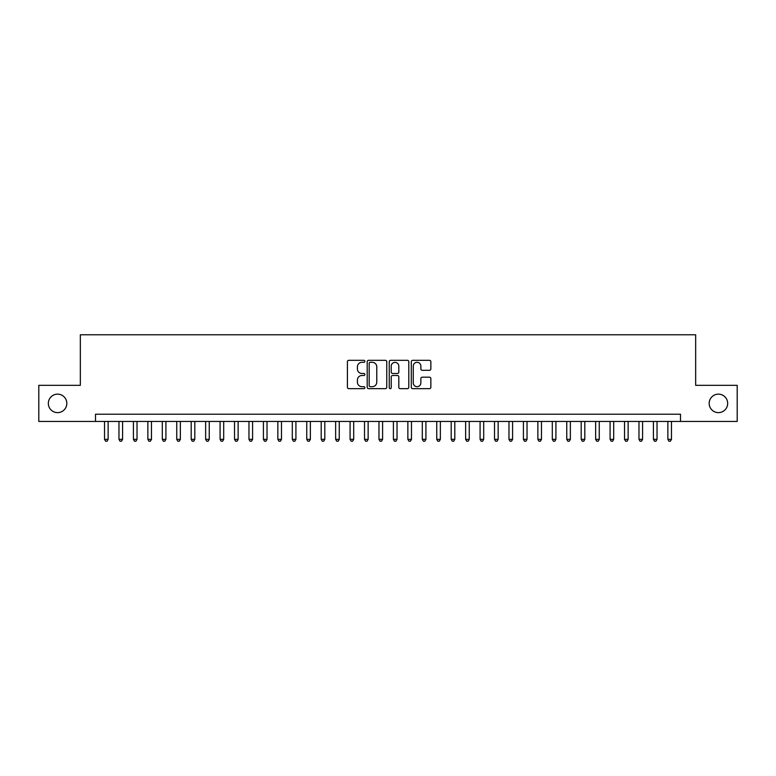 <?xml version="1.0" encoding="UTF-8"?>
<svg xmlns="http://www.w3.org/2000/svg" width="776" height="776" viewBox="0 0 776 776"><rect width="100%" height="100%" fill="white"/><g stroke="black" fill="none" stroke-linecap="round" stroke-linejoin="round"><path stroke-width="1.16" d="M364.885 361.306A0.989 0.989 0 0 0 363.895 360.316L348.831 360.316A1.416 1.416 0 0 0 347.415 361.732L347.415 387.253A1.416 1.416 0 0 0 348.831 388.669L363.895 388.669A0.989 0.989 0 0 0 364.885 387.68A0.989 0.989 0 0 0 363.895 386.69L361.946 386.69A4.54 4.54 0 0 1 357.406 382.151L357.406 380.027A4.54 4.54 0 0 1 361.946 375.487L363.895 375.487A0.989 0.989 0 0 0 364.885 374.498A0.989 0.989 0 0 0 363.895 373.498L361.946 373.498A4.54 4.54 0 0 1 357.406 368.969L357.406 366.835A4.54 4.54 0 0 1 361.946 362.305L363.895 362.305A0.989 0.989 0 0 0 364.885 361.306M709.177 403.384A9.244 9.244 0 0 0 718.421 412.628A9.244 9.244 0 0 0 727.665 403.384A9.244 9.244 0 0 0 718.421 394.14A9.244 9.244 0 0 0 709.177 403.384M48.335 403.384A9.244 9.244 0 0 0 57.579 412.628A9.244 9.244 0 0 0 66.823 403.384A9.244 9.244 0 0 0 57.579 394.14A9.244 9.244 0 0 0 48.335 403.384M429.438 370.307A1.416 1.416 0 0 0 430.855 368.891L430.855 361.732A1.416 1.416 0 0 0 429.438 360.316L412.706 360.316A1.416 1.416 0 0 0 411.29 361.732L411.29 387.253A1.416 1.416 0 0 0 412.706 388.669L429.438 388.669A1.416 1.416 0 0 0 430.855 387.253L430.855 378.61A1.416 1.416 0 0 0 429.438 377.185L422.28 377.185A1.416 1.416 0 0 0 420.854 378.61L420.854 382.898A3.793 3.793 0 0 1 417.061 386.69A3.793 3.793 0 0 1 413.269 382.898L413.269 366.097A3.793 3.793 0 0 1 417.061 362.305A3.793 3.793 0 0 1 420.854 366.097L420.854 368.891A1.416 1.416 0 0 0 422.28 370.307L429.438 370.307M95.496 421.436L38.8 421.436L38.8 385.332L80.326 385.332L80.326 334.776L695.674 334.776L695.674 385.332L737.2 385.332L737.2 421.436L680.503 421.436L680.503 414.219L95.496 414.219L95.496 421.436L680.503 421.436M386.758 361.732A1.416 1.416 0 0 0 385.342 360.316L368.61 360.316A1.416 1.416 0 0 0 367.194 361.732L367.194 387.253A1.416 1.416 0 0 0 368.61 388.669L385.342 388.669A1.416 1.416 0 0 0 386.758 387.253L386.758 361.732M390.658 360.316L407.39 360.316A1.416 1.416 0 0 1 408.806 361.732L408.806 387.253A1.416 1.416 0 0 1 407.39 388.669L400.232 388.669A1.416 1.416 0 0 1 398.815 387.253L398.815 376.903A1.416 1.416 0 0 0 397.39 375.487L392.646 375.487A1.416 1.416 0 0 0 391.23 376.903L391.23 387.68A0.989 0.989 0 0 1 390.231 388.669A0.989 0.989 0 0 1 389.242 387.68L389.242 361.732A1.416 1.416 0 0 1 390.658 360.316M370.171 362.305A0.989 0.989 0 0 0 369.182 363.294L369.182 385.691A0.989 0.989 0 0 0 370.171 386.69L372.228 386.69A4.54 4.54 0 0 0 376.767 382.151L376.767 366.835A4.54 4.54 0 0 0 372.228 362.305L370.171 362.305M398.815 366.165A3.793 3.793 0 0 0 395.023 362.373A3.793 3.793 0 0 0 391.23 366.165L391.23 372.082A1.416 1.416 0 0 0 392.646 373.498L397.39 373.498A1.416 1.416 0 0 0 398.815 372.082L398.815 366.165M104.527 421.436L104.527 439.352L108.136 439.352L108.136 421.436M108.136 439.352L107.049 441.224L105.604 441.224L104.527 439.352M118.971 421.436L118.971 439.352L122.579 439.352L122.579 421.436M122.579 439.352L121.492 441.224L120.047 441.224L118.971 439.352M133.414 421.436L133.414 439.352L137.022 439.352L137.022 421.436M137.022 439.352L135.936 441.224L134.5 441.224L133.414 439.352M147.857 421.436L147.857 439.352L151.465 439.352L151.465 421.436M151.465 439.352L150.389 441.224L148.944 441.224L147.857 439.352M162.3 421.436L162.3 439.352L165.909 439.352L165.909 421.436M165.909 439.352L164.832 441.224L163.387 441.224L162.3 439.352M176.744 421.436L176.744 439.352L180.362 439.352L180.362 421.436M180.362 439.352L179.275 441.224L177.83 441.224L176.744 439.352M191.187 421.436L191.187 439.352L194.805 439.352L194.805 421.436M194.805 439.352L193.719 441.224L192.273 441.224L191.187 439.352M205.64 421.436L205.64 439.352L209.248 439.352L209.248 421.436M209.248 439.352L208.162 441.224L206.717 441.224L205.64 439.352M220.083 421.436L220.083 439.352L223.692 439.352L223.692 421.436M223.692 439.352L222.605 441.224L221.16 441.224L220.083 439.352M234.527 421.436L234.527 439.352L238.135 439.352L238.135 421.436M238.135 439.352L237.049 441.224L235.613 441.224L234.527 439.352M248.97 421.436L248.97 439.352L252.578 439.352L252.578 421.436M252.578 439.352L251.502 441.224L250.056 441.224L248.97 439.352M263.413 421.436L263.413 439.352L267.022 439.352L267.022 421.436M267.022 439.352L265.945 441.224L264.5 441.224L263.413 439.352M277.856 421.436L277.856 439.352L281.475 439.352L281.475 421.436M281.475 439.352L280.388 441.224L278.943 441.224L277.856 439.352M292.3 421.436L292.3 439.352L295.918 439.352L295.918 421.436M295.918 439.352L294.832 441.224L293.386 441.224L292.3 439.352M306.753 421.436L306.753 439.352L310.361 439.352L310.361 421.436M310.361 439.352L309.275 441.224L307.829 441.224L306.753 439.352M321.196 421.436L321.196 439.352L324.805 439.352L324.805 421.436M324.805 439.352L323.718 441.224L322.273 441.224L321.196 439.352M335.639 421.436L335.639 439.352L339.248 439.352L339.248 421.436M339.248 439.352L338.161 441.224L336.726 441.224L335.639 439.352M350.083 421.436L350.083 439.352L353.691 439.352L353.691 421.436M353.691 439.352L352.614 441.224L351.169 441.224L350.083 439.352M364.526 421.436L364.526 439.352L368.134 439.352L368.134 421.436M368.134 439.352L367.058 441.224L365.612 441.224L364.526 439.352M378.969 421.436L378.969 439.352L382.587 439.352L382.587 421.436M382.587 439.352L381.501 441.224L380.056 441.224L378.969 439.352M393.413 421.436L393.413 439.352L397.031 439.352L397.031 421.436M397.031 439.352L395.944 441.224L394.499 441.224L393.413 439.352M407.866 421.436L407.866 439.352L411.474 439.352L411.474 421.436M411.474 439.352L410.388 441.224L408.942 441.224L407.866 439.352M422.309 421.436L422.309 439.352L425.917 439.352L425.917 421.436M425.917 439.352L424.831 441.224L423.386 441.224L422.309 439.352M436.752 421.436L436.752 439.352L440.361 439.352L440.361 421.436M440.361 439.352L439.274 441.224L437.839 441.224L436.752 439.352M451.195 421.436L451.195 439.352L454.804 439.352L454.804 421.436M454.804 439.352L453.727 441.224L452.282 441.224L451.195 439.352M465.639 421.436L465.639 439.352L469.247 439.352L469.247 421.436M469.247 439.352L468.17 441.224L466.725 441.224L465.639 439.352M480.082 421.436L480.082 439.352L483.7 439.352L483.7 421.436M483.7 439.352L482.614 441.224L481.168 441.224L480.082 439.352M494.525 421.436L494.525 439.352L498.143 439.352L498.143 421.436M498.143 439.352L497.057 441.224L495.612 441.224L494.525 439.352M508.978 421.436L508.978 439.352L512.587 439.352L512.587 421.436M512.587 439.352L511.5 441.224L510.055 441.224L508.978 439.352M523.422 421.436L523.422 439.352L527.03 439.352L527.03 421.436M527.03 439.352L525.944 441.224L524.498 441.224L523.422 439.352M537.865 421.436L537.865 439.352L541.473 439.352L541.473 421.436M541.473 439.352L540.387 441.224L538.951 441.224L537.865 439.352M552.308 421.436L552.308 439.352L555.917 439.352L555.917 421.436M555.917 439.352L554.84 441.224L553.395 441.224L552.308 439.352M566.752 421.436L566.752 439.352L570.36 439.352L570.36 421.436M570.36 439.352L569.283 441.224L567.838 441.224L566.752 439.352M581.195 421.436L581.195 439.352L584.813 439.352L584.813 421.436M584.813 439.352L583.727 441.224L582.281 441.224L581.195 439.352M595.638 421.436L595.638 439.352L599.256 439.352L599.256 421.436M599.256 439.352L598.17 441.224L596.725 441.224L595.638 439.352M610.091 421.436L610.091 439.352L613.7 439.352L613.7 421.436M613.7 439.352L612.613 441.224L611.168 441.224L610.091 439.352M624.534 421.436L624.534 439.352L628.143 439.352L628.143 421.436M628.143 439.352L627.057 441.224L625.611 441.224L624.534 439.352M638.978 421.436L638.978 439.352L642.586 439.352L642.586 421.436M642.586 439.352L641.5 441.224L640.064 441.224L638.978 439.352M653.421 421.436L653.421 439.352L657.029 439.352L657.029 421.436M657.029 439.352L655.953 441.224L654.507 441.224L653.421 439.352M667.864 421.436L667.864 439.352L671.473 439.352L671.473 421.436M671.473 439.352L670.396 441.224L668.951 441.224L667.864 439.352"/></g></svg>
